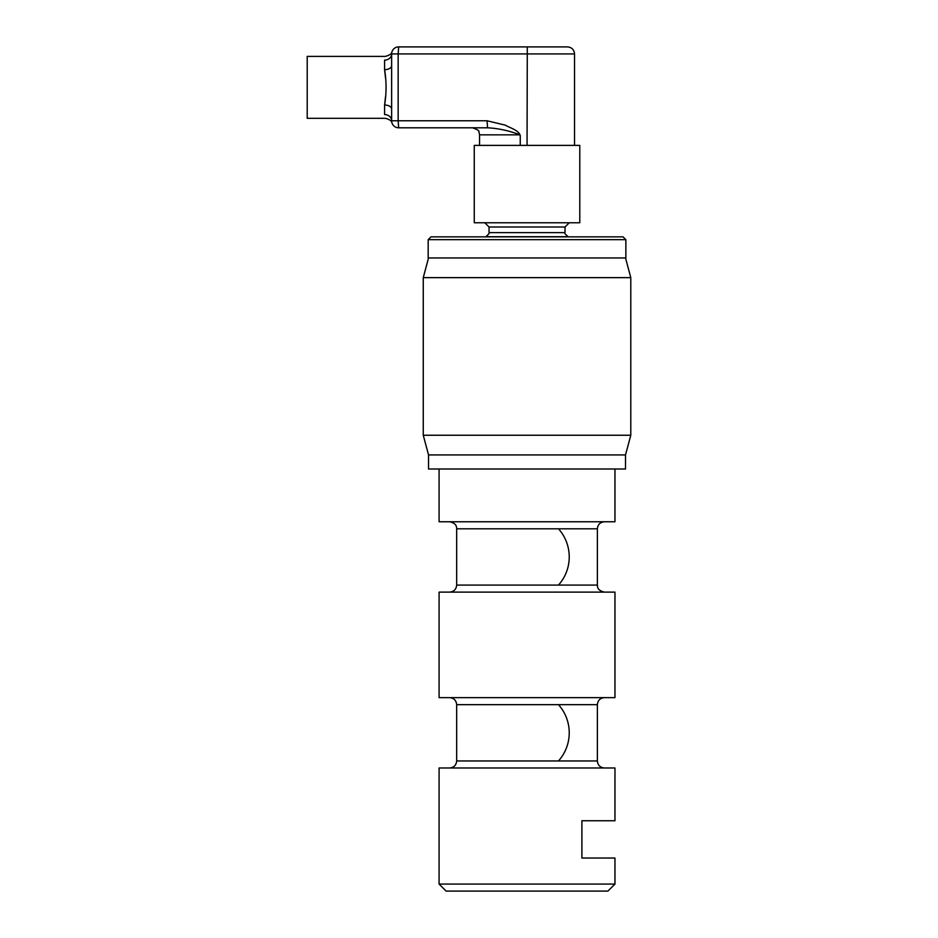 <?xml version="1.0" encoding="UTF-8"?>
<svg xmlns="http://www.w3.org/2000/svg" width="938" height="938" viewBox="0 0 938 938"><rect width="100%" height="100%" fill="white"/><g stroke="black" fill="none" stroke-linecap="round" stroke-linejoin="round"><path stroke-width="1.41" d="M439.09 884.065L446.125 891.1L607.93 891.1L614.965 884.065L614.965 858.036L581.9 858.036L581.9 820.75L614.965 820.75L614.965 767.988L439.09 767.988L439.09 884.065L614.965 884.065M439.09 697.638L614.965 697.638L614.965 592.113L439.09 592.113L439.09 697.638M449.642 767.988C453.91 767.565 456.255 765.22 456.677 760.953L456.677 704.673C456.255 700.405 453.91 698.06 449.642 697.638M456.677 760.953L597.377 760.953L597.377 704.673C597.787 700.405 600.132 698.06 604.412 697.638M439.09 469L439.09 521.763L614.965 521.763L614.965 469M449.642 592.113C453.91 591.69 456.255 589.345 456.677 585.078L597.377 585.078L597.377 528.798C597.787 524.53 600.132 522.185 604.412 521.763M423.261 435.244L428.537 454.93L625.517 454.93L625.517 469L428.537 469L428.537 454.93L625.517 454.93L630.793 435.244L630.793 277.636L423.261 277.636L423.261 435.244L630.793 435.244M456.677 585.078L456.677 528.798C456.454 527.449 457.228 523.51 449.642 521.763M558.485 585.078A42.21 42.21 0 0 0 558.485 528.798M520.25 145.39L520.25 135.611C518.585 129.983 510.295 128.166 505.394 125.176L487.057 120.768L487.561 127.803L398.662 127.803A7.035 7.035 0 0 1 391.627 120.768L391.627 109.043L391.627 120.768A7.035 7.035 0 0 0 398.662 127.803A7.035 7.035 0 0 1 391.627 120.768A7.035 6.191 -0 0 0 384.592 114.577C385.424 119.536 385.424 119.536 384.592 114.577C385.424 119.536 385.424 119.536 384.592 114.577L384.592 105.021C386.55 93.249 386.55 81.465 384.592 69.682L385.541 78.112M398.662 46.9A7.035 7.035 0 0 0 391.627 53.935A7.035 6.191 -0 0 1 384.592 60.126C385.424 55.166 385.424 55.166 384.592 60.126C385.424 55.166 385.424 55.166 384.592 60.126L384.592 69.682A7.035 4.022 -0 0 0 391.627 65.66L391.627 53.935A7.035 7.035 0 0 1 398.662 46.9A7.035 7.035 0 0 0 391.627 53.935L398.158 53.935L398.662 46.9L527.297 46.9L398.662 46.9A7.035 7.035 0 0 0 391.627 53.935L391.627 109.043A7.035 4.022 -0 0 0 384.592 105.021L385.541 96.591M527.05 145.39L527.297 46.9L567.502 46.9L527.297 46.9M520.25 135.611L519.969 134.838C509.193 130.71 498.383 128.365 487.561 127.803M474.265 145.39L579.79 145.39L579.79 222.775L474.265 222.775L474.265 145.39M391.955 51.813L391.908 51.942C391.685 53.759 389.505 55.248 385.366 56.397L307.207 56.397L307.207 118.305L385.366 118.305C389.505 119.454 391.685 120.943 391.908 122.761L391.803 122.397M398.662 127.803L398.158 120.768L391.627 120.768A7.035 7.035 0 0 0 398.662 127.803M558.485 760.953A42.21 42.21 0 0 0 558.485 704.673M625.869 239.659L623.055 236.845L430.999 236.845L428.185 239.659L625.869 239.659L625.869 257.95L428.185 257.95L428.185 239.659M565.016 232.624L565.016 226.996L489.038 226.996L489.038 232.624C489.917 232.683 488.862 234.043 485.872 236.716L568.182 236.716C565.239 234.254 564.184 232.894 565.016 232.624L489.038 232.624M597.377 704.673L456.677 704.673M597.377 528.798L456.677 528.798M487.057 120.768L398.158 120.768L398.158 53.935L574.537 53.935C574.126 49.667 571.781 47.322 567.502 46.9M479.564 145.39L479.564 134.838L519.969 134.838M597.377 760.953C597.787 765.22 600.132 767.565 604.412 767.988M597.377 585.078C597.588 586.426 596.814 590.365 604.412 592.113M428.537 257.95L423.261 277.636M625.517 257.95L630.793 277.636M574.537 145.39L574.537 53.935M479.564 134.838L478.896 131.848C479.482 130.851 477.36 129.503 472.529 127.803M565.016 226.996L569.237 222.775M489.038 226.996L484.817 222.775"/></g></svg>

